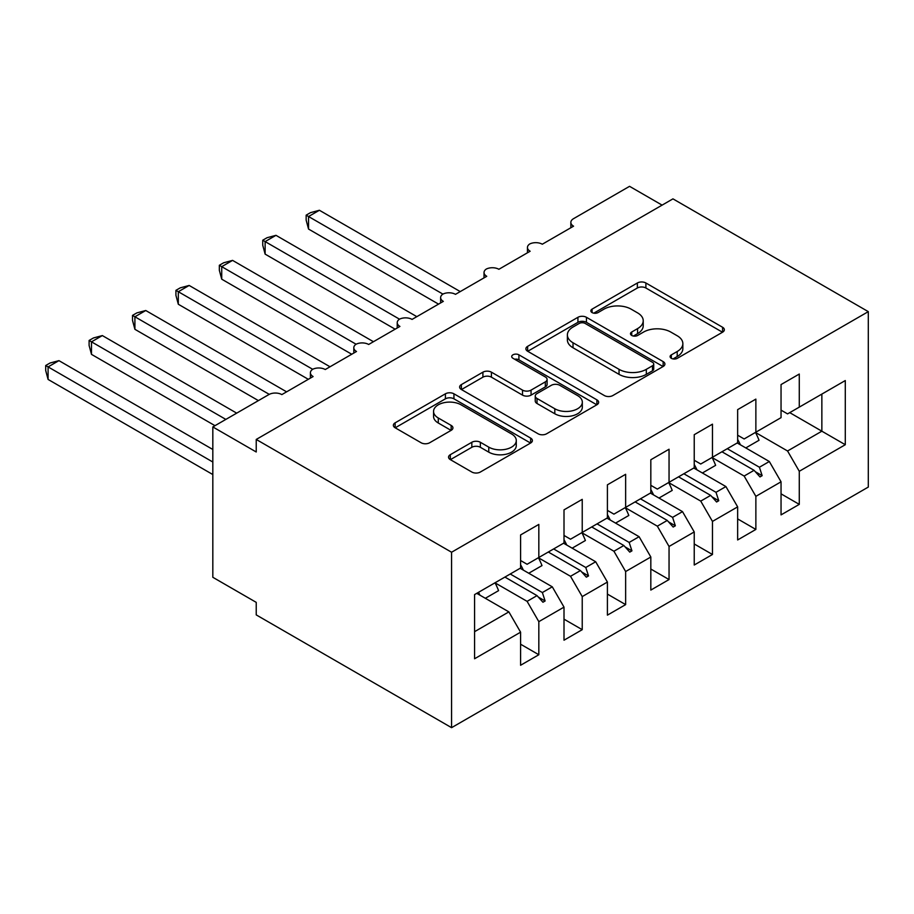 <?xml version="1.0" encoding="UTF-8"?>
<svg xmlns="http://www.w3.org/2000/svg" width="914" height="914" viewBox="0 0 914 914"><rect width="100%" height="100%" fill="white"/><g stroke="black" fill="none" stroke-linecap="round" stroke-linejoin="round"><path stroke-width="1.37" d="M671.344 358.322A4.216 2.434 0 0 0 677.308 358.322L722.586 332.193A6.021 3.485 0 0 0 724.345 329.726A6.021 3.485 0 0 0 722.586 327.269L645.89 282.986A6.021 3.485 0 0 0 637.366 282.986L592.089 309.126A4.216 2.434 0 0 0 590.855 310.851A4.216 2.434 0 0 0 592.089 312.577A4.216 2.434 0 0 0 598.053 312.577L603.914 309.183A19.285 11.128 0 0 1 631.186 309.183L637.572 312.874A19.285 11.128 0 0 1 643.228 320.745A19.285 11.128 0 0 1 637.572 328.617L631.723 332.011A4.216 2.434 0 0 0 630.489 333.724A4.216 2.434 0 0 0 631.723 335.449A4.216 2.434 0 0 0 637.686 335.449L643.547 332.068A19.285 11.128 0 0 1 670.807 332.068L677.205 335.758A19.285 11.128 0 0 1 682.849 343.63A19.285 11.128 0 0 1 677.205 351.502L671.344 354.883A4.216 2.434 0 0 0 670.111 356.609A4.216 2.434 0 0 0 671.344 358.322L671.344 354.883M450.316 454.692A6.021 3.485 0 0 0 448.546 457.16A6.021 3.485 0 0 0 450.316 459.616L471.83 472.035A6.021 3.485 0 0 0 480.353 472.035L530.634 443.016A6.021 3.485 0 0 0 532.394 440.548A6.021 3.485 0 0 0 530.634 438.092L453.938 393.808A6.021 3.485 0 0 0 445.415 393.808L395.134 422.839A6.021 3.485 0 0 0 393.363 425.296A6.021 3.485 0 0 0 395.134 427.763L421.126 442.764A6.021 3.485 0 0 0 429.649 442.764L451.162 430.345A6.021 3.485 0 0 0 452.933 427.889A6.021 3.485 0 0 0 451.162 425.421L438.274 417.984A16.121 9.311 0 0 1 433.556 411.403A16.121 9.311 0 0 1 443.507 402.8A16.121 9.311 0 0 1 461.067 404.822L511.566 433.967A16.121 9.311 0 0 1 516.284 440.548A16.121 9.311 0 0 1 506.333 449.151A16.121 9.311 0 0 1 488.762 447.129L480.353 442.273A6.021 3.485 0 0 0 471.83 442.273L450.316 454.692L450.316 459.616M868.3 311.64L451.573 552.239L451.573 727.67L868.3 487.071L868.3 311.64L672.955 198.864L256.228 439.451L256.228 451.984L212.825 426.929L268.819 394.597A9.209 5.313 180 0 1 281.843 394.597L313.102 376.545A9.209 5.313 0 0 1 310.406 372.786A9.209 5.313 0 0 1 312.679 369.29A9.209 5.313 180 0 1 325.247 369.53L356.506 351.49A9.209 5.313 0 0 1 353.809 347.731A9.209 5.313 0 0 1 356.083 344.224A9.209 5.313 180 0 1 368.662 344.475L399.921 326.424A9.209 5.313 0 0 1 397.224 322.665A9.209 5.313 0 0 1 399.498 319.169A9.209 5.313 180 0 1 412.065 319.409L443.324 301.369A9.209 5.313 0 0 1 440.628 297.61A9.209 5.313 0 0 1 442.902 294.102A9.209 5.313 180 0 1 455.48 294.342L486.739 276.302A9.209 5.313 0 0 1 484.032 272.543A9.209 5.313 0 0 1 486.317 269.047A9.209 5.313 180 0 1 498.884 269.287L530.143 251.236A9.209 5.313 0 0 1 527.447 247.477A9.209 5.313 0 0 1 529.72 243.981A9.209 5.313 180 0 1 542.299 244.221L573.558 226.181A9.209 5.313 0 0 1 570.85 222.422A9.209 5.313 0 0 1 573.558 218.663L629.552 186.33L662.102 205.124M451.573 552.239L256.228 439.451M604.337 395.534A6.021 3.485 0 0 0 612.86 395.534L663.141 366.503A6.021 3.485 0 0 0 664.912 364.046A6.021 3.485 0 0 0 663.141 361.59L586.445 317.307A6.021 3.485 0 0 0 577.922 317.307L527.641 346.337A6.021 3.485 0 0 0 525.881 348.794A6.021 3.485 0 0 0 527.641 351.25L604.337 395.534M514.628 359.236A4.216 2.434 0 0 1 518.912 359.83L518.912 354.826L596.888 399.841A6.021 3.485 0 0 1 598.647 402.297A6.021 3.485 0 0 1 596.888 404.765L546.606 433.784A6.021 3.485 0 0 1 538.083 433.784L461.387 389.513L461.387 384.588A6.021 3.485 0 0 0 459.628 387.045A6.021 3.485 0 0 0 461.387 389.513M461.387 384.588L482.912 372.169A6.021 3.485 0 0 1 491.424 372.169L522.534 390.118A6.021 3.485 0 0 0 531.057 390.118L545.327 381.881A6.021 3.485 0 0 0 547.098 379.424A6.021 3.485 0 0 0 545.327 376.956L512.948 358.265A4.216 2.434 0 0 1 511.714 356.54A4.216 2.434 0 0 1 514.319 354.289A4.216 2.434 0 0 1 518.912 354.826M520.592 560.511L527.104 564.269L538.826 557.494L538.826 524.419L520.592 534.941L520.592 568.028L474.583 594.591L474.583 658.754L520.592 632.18L508.87 611.889L476.754 593.335M520.592 644.21L538.826 654.744L538.826 621.657L564.007 607.125L552.284 586.822L520.157 568.279M495.08 582.869L527.104 601.355L538.826 621.657M564.007 535.444L570.519 539.203L582.229 532.439L582.229 499.352L564.007 509.875L564.007 542.962L538.826 557.494M564.007 619.155L582.229 629.677L582.229 596.591L607.41 582.058L595.688 561.756L563.572 543.213M538.483 557.803L570.519 576.3L582.229 596.591M607.41 510.378L613.922 514.136L625.644 507.373L625.644 474.297L607.41 484.82L607.41 517.895L582.229 532.439M607.41 594.089L625.644 604.611L625.644 571.536L650.825 557.003L639.103 536.701L606.976 518.147M581.898 532.748L613.922 551.233L625.644 571.536M650.825 485.323L657.337 489.081L669.048 482.306L669.048 449.231L650.825 459.753L650.825 492.84L625.644 507.373M650.825 569.034L669.048 579.556L669.048 546.469L694.229 531.937L682.507 511.634L650.391 493.092M625.302 507.681L657.337 526.167L669.048 546.469M694.229 460.256L700.741 464.015L712.463 457.251L712.463 424.165L694.229 434.698L694.229 467.774L669.048 482.306M694.229 543.967L712.463 554.49L712.463 521.414L737.644 506.87L725.922 486.568L693.795 468.025M668.717 482.615L700.741 501.112L712.463 521.414M737.644 435.201L744.145 438.96L755.867 432.185L755.867 399.11L737.644 409.632L737.644 442.719L712.463 457.251M737.644 518.901L755.867 529.434L755.867 496.348L781.047 481.815L781.047 514.89L799.282 504.368L799.282 471.281L845.29 444.718L821.857 431.191L821.857 394.094L845.29 380.555L845.29 444.718M712.12 457.56L744.145 476.045L755.867 496.348M781.047 410.135L787.56 413.893L799.282 407.13L799.282 374.043L781.047 384.566L781.047 417.652L755.867 432.185M781.047 493.846L799.282 504.368M755.535 432.493L787.56 450.99L799.282 471.281M212.825 426.929L212.825 577.294L256.228 602.36L256.228 614.894L451.573 727.67M538.826 654.744L520.592 665.266L520.592 632.18M582.229 629.677L564.007 640.2L564.007 607.125M625.644 604.611L607.41 615.145L607.41 582.058M669.048 579.556L650.825 590.078L650.825 557.003M712.463 554.49L694.229 565.023L694.229 531.937M755.867 529.434L737.644 539.957L737.644 506.87M799.282 407.13L845.29 380.555M542.356 555.461L545.121 553.861M510.241 574.003L542.356 592.546L552.284 586.822M527.104 601.355L537.032 595.631L542.95 602.235L545.121 600.978L542.356 592.546M504.905 577.077L537.032 595.631M585.771 530.394L588.525 528.806M553.644 548.937L585.771 567.491L595.688 561.756M570.519 576.3L580.436 570.564L586.354 577.168L588.525 575.923L585.771 567.491M548.309 552.022L580.436 570.564M629.175 505.339L631.94 503.74M597.048 523.882L629.175 542.425L639.103 536.701M613.922 551.233L623.851 545.509L629.769 552.113L631.94 550.856L629.175 542.425M591.724 526.955L623.851 545.509M672.59 480.273L675.343 478.673M640.463 498.816L672.59 517.37L682.507 511.634M657.337 526.167L667.254 520.443L673.172 527.047L675.343 525.79L672.59 517.37M635.127 501.9L667.254 520.443M715.993 455.206L718.758 453.618M683.866 473.76L715.993 492.303L725.922 486.568M700.741 501.112L710.669 495.377L716.587 501.992L718.758 500.735L715.993 492.303M678.542 476.834L710.669 495.377M759.408 430.151L762.162 428.552M727.281 448.694L759.408 467.237L769.325 461.513L737.21 442.97M744.145 476.045L754.073 470.322L759.991 476.925L762.162 475.668L759.408 467.237M721.946 451.767L754.073 470.322M769.325 461.513L781.047 481.815M787.56 450.99L821.857 431.191L789.73 412.637M474.583 631.677L508.87 611.889M755.341 471.727L762.162 475.668M711.926 496.793L718.758 500.735M668.522 521.86L675.343 525.79M625.107 546.915L631.94 550.856M581.704 571.981L588.525 575.923M538.289 597.036L545.121 600.978M673.035 358.928L677.205 356.517A19.285 11.128 0 0 0 682.849 348.645L682.849 343.63M643.228 320.745L643.228 325.761A19.285 11.128 0 0 1 637.572 333.633L633.402 336.044M722.506 332.239L645.89 288.001A6.021 3.485 0 0 0 637.366 288.001L593.78 313.171M663.061 366.548L586.445 322.322A6.021 3.485 0 0 0 577.922 322.322L527.721 351.296M652.493 365.771A4.216 2.434 0 0 0 653.727 364.046A4.216 2.434 0 0 0 652.493 362.321L585.166 323.453A4.216 2.434 0 0 0 579.202 323.453L573.021 327.029A19.285 11.128 0 0 0 567.377 334.901A19.285 11.128 0 0 0 573.021 342.773L619.041 369.336A19.285 11.128 0 0 0 646.312 369.336L652.493 365.771L652.493 370.776A4.216 2.434 0 0 0 653.727 369.062L653.727 364.046M567.377 334.901L567.377 339.905A19.285 11.128 0 0 0 573.021 347.777L573.021 342.773M652.493 370.776L646.312 374.352A19.285 11.128 0 0 1 619.041 374.352L573.021 347.777M461.467 389.558L482.912 377.174L482.912 372.169M547.098 379.424L547.098 384.428A6.021 3.485 0 0 1 545.327 386.896L531.057 395.134A6.021 3.485 0 0 1 522.534 395.134L491.424 377.174A6.021 3.485 0 0 0 482.912 377.174M518.912 359.83L596.808 404.811M554.809 408.752A16.121 9.311 0 0 0 572.381 410.774A16.121 9.311 0 0 0 582.321 402.171A16.121 9.311 0 0 0 577.602 395.591L559.814 385.331A6.021 3.485 0 0 0 551.291 385.331L537.021 393.568A6.021 3.485 0 0 0 535.25 396.025A6.021 3.485 0 0 0 537.021 398.481L554.809 408.752L554.809 413.768A16.121 9.311 0 0 0 572.381 415.79A16.121 9.311 0 0 0 582.321 407.187L582.321 402.171M535.25 396.025L535.25 401.04A6.021 3.485 0 0 0 537.021 403.497L537.021 398.481M554.809 413.768L537.021 403.497M516.284 440.548L516.284 445.564A16.121 9.311 0 0 1 506.333 454.167A16.121 9.311 0 0 1 488.762 452.144L480.353 447.289A6.021 3.485 0 0 0 471.83 447.289L450.396 459.662M433.556 411.403L433.556 416.418A16.121 9.311 0 0 0 438.274 422.999L438.274 417.984M451.082 430.391L438.274 422.999M530.554 443.062L453.938 398.824A6.021 3.485 0 0 0 445.415 398.824L395.214 427.809M306.156 215.156L308.544 216.527L308.544 229.06L306.156 220.16L306.156 215.156L310.486 212.654L319.397 210.266L308.544 216.527L442.902 294.102M308.544 229.06L438.549 304.122M319.397 210.266L460.256 291.589M737.644 439.406A49.116 28.357 60 0 1 740.409 444.81M755.49 432.413A49.116 28.357 60 0 1 759.031 440.274L745.79 447.929M262.741 240.211L265.129 241.593L265.129 254.126L262.741 245.226L262.741 240.211L267.082 237.709L275.982 235.332L265.129 241.593L399.498 319.169M265.129 254.126L395.134 329.189M275.982 235.332L416.841 316.655M694.229 464.472A49.116 28.357 60 0 1 696.994 469.876M712.075 457.468A49.116 28.357 60 0 1 715.628 465.34L702.386 472.984M219.337 265.277L221.725 266.66L221.725 279.181L219.337 270.281L219.337 265.277L223.667 262.775L232.579 260.387L221.725 266.66L356.083 344.224M221.725 279.181L351.73 354.244M232.579 260.387L373.438 341.71M650.825 489.527A49.116 28.357 60 0 1 653.59 494.942M668.671 482.535A49.116 28.357 60 0 1 672.213 490.407L658.971 498.05M175.922 290.344L178.31 291.715L178.31 304.248L175.922 295.348L175.922 290.344L180.264 287.841L189.164 285.454L178.31 291.715L312.679 369.29M178.31 304.248L308.326 379.31M189.164 285.454L330.023 366.777M607.41 514.593A49.116 28.357 60 0 1 610.175 519.997M625.256 507.59A49.116 28.357 60 0 1 628.809 515.462L615.568 523.105M132.519 315.399L134.906 316.781L134.906 329.314L132.519 320.414L132.519 315.399L136.849 312.896L145.76 310.509L134.906 316.781L269.264 394.357M134.906 329.314L258.399 400.606M145.76 310.509L286.619 391.843M564.007 539.66A49.116 28.357 60 0 1 566.771 545.064M581.852 532.656A49.116 28.357 60 0 1 585.394 540.528L572.153 548.172M89.104 340.465L91.491 341.836L91.491 354.369L89.104 345.469L89.104 340.465L93.445 337.963L102.345 335.575L91.491 341.836L225.849 419.412M91.491 354.369L214.996 425.673M102.345 335.575L236.692 413.139M520.592 564.715A49.116 28.357 60 0 1 523.356 570.119M538.437 557.723A49.116 28.357 60 0 1 541.991 565.595L528.749 573.238M45.7 365.52L48.088 366.902L48.088 379.436L45.7 370.536L45.7 365.52L50.041 363.018L58.942 360.642L48.088 366.902L212.825 462.016M48.088 379.436L212.825 474.549M58.942 360.642L212.825 449.482M478.536 592.306A49.116 28.357 60 0 1 479.953 595.185M495.034 582.778A49.116 28.357 60 0 1 498.576 590.65L485.334 598.293M677.205 356.517L677.205 351.502M631.723 335.449L631.723 332.011M637.572 333.633L637.572 328.617M592.089 312.577L592.089 309.126M637.366 288.001L637.366 282.986M645.89 288.001L645.89 282.986M722.586 332.193L722.586 327.269M527.641 351.25L527.641 346.337M577.922 322.322L577.922 317.307M586.445 322.322L586.445 317.307M663.141 366.503L663.141 361.59M619.041 374.352L619.041 369.336M646.312 374.352L646.312 369.336M491.424 377.174L491.424 372.169M522.534 395.134L522.534 390.118M531.057 395.134L531.057 390.118M545.327 386.896L545.327 381.881M596.888 404.765L596.888 399.841M471.83 447.289L471.83 442.273M480.353 447.289L480.353 442.273M488.762 452.144L488.762 447.129M451.162 430.345L451.162 425.421M395.134 427.763L395.134 422.839M445.415 398.824L445.415 393.808M453.938 398.824L453.938 393.808M530.634 443.016L530.634 438.092M570.85 227.735L570.85 222.422M527.447 252.801L527.447 247.477M484.032 277.856L484.032 272.543M440.628 302.922L440.628 297.61M397.224 327.977L397.224 322.665M353.809 353.044L353.809 347.731M310.406 378.11L310.406 372.786"/></g></svg>
